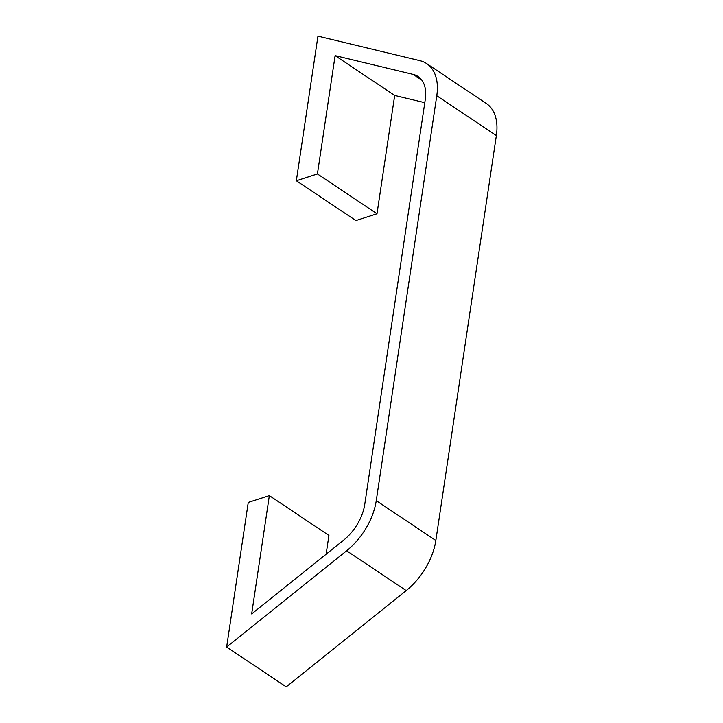 <?xml version="1.0" encoding="UTF-8"?>
<svg xmlns="http://www.w3.org/2000/svg" width="723" height="723" viewBox="0 0 723 723"><rect width="100%" height="100%" fill="white"/><g stroke="black" fill="none" stroke-linecap="round" stroke-linejoin="round"><path stroke-width="1.08" d="M251.667 613.917L343.606 540.18A38.789 23.687 -56.2 0 0 364.754 504.392L425.269 99.467A38.789 23.687 -56.2 0 0 418.066 76.521A38.789 23.687 -56.2 0 0 413.213 74.415L335.111 55.626L317.424 173.927L296.34 180.75L317.948 36.15L419.891 60.669A54.297 33.168 123.8 0 1 426.687 63.615A54.297 33.168 123.8 0 1 436.773 95.743L376.258 500.668A54.297 33.168 123.8 0 1 346.642 550.772L226.651 647.031L248.26 502.431L269.354 495.617L251.667 613.917M424.79 102.684L394.686 95.445L335.111 55.626M426.687 63.615L486.263 103.443A54.297 33.168 123.8 0 1 496.349 135.572L435.833 540.497A54.297 33.168 123.8 0 1 406.218 590.592L286.227 686.85L226.651 647.031M394.686 95.445L376.999 213.755L355.906 220.569L296.34 180.75M269.354 495.617L328.929 535.436L326.118 554.198M376.999 213.755L317.424 173.927M421.861 80.199L413.213 74.415M496.349 135.572L436.773 95.743M435.833 540.497L376.258 500.668M406.218 590.592L346.642 550.772"/></g></svg>
